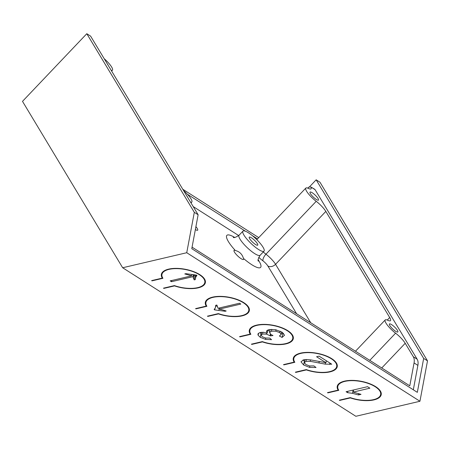 <?xml version="1.0" encoding="UTF-8"?>
<svg xmlns="http://www.w3.org/2000/svg" width="450" height="450" viewBox="0 0 450 450"><rect width="100%" height="100%" fill="white"/><g stroke="black" fill="none" stroke-linecap="round" stroke-linejoin="round"><path stroke-width="0.67" d="M163.856 288.405L174.527 285.902A22.387 9.422 -169.4 0 0 205.38 282.617A22.387 9.422 -169.4 0 0 185.107 269.241A22.387 9.422 -169.4 0 0 161.37 274.382A22.387 9.422 -169.4 0 0 162.292 278.111L151.622 280.614L152.004 280.856L162.956 278.291A21.802 9.18 10.6 0 1 161.938 274.489A21.802 9.18 10.6 0 1 185.062 269.477A21.802 9.18 10.6 0 1 204.806 282.51A21.802 9.18 10.6 0 1 174.42 285.598L163.474 288.163L163.856 288.405L163.918 288.056M207.816 316.406L218.492 313.909A22.387 9.422 -169.4 0 0 249.339 310.624A22.387 9.422 -169.4 0 0 229.067 297.242A22.387 9.422 -169.4 0 0 205.329 302.389A22.387 9.422 -169.4 0 0 206.257 306.113L195.581 308.616L195.964 308.858L206.916 306.293A21.802 9.18 10.6 0 1 205.903 302.496A21.802 9.18 10.6 0 1 229.022 297.484A21.802 9.18 10.6 0 1 248.771 310.517A21.802 9.18 10.6 0 1 218.385 313.599L207.433 316.164L207.816 316.406L207.883 316.063M251.781 344.413L262.451 341.91A22.387 9.422 -169.4 0 0 293.304 338.625A22.387 9.422 -169.4 0 0 273.032 325.243A22.387 9.422 -169.4 0 0 249.294 330.39A22.387 9.422 -169.4 0 0 250.217 334.119L239.546 336.617L239.929 336.864L250.881 334.294A21.802 9.18 10.6 0 1 249.862 330.497A21.802 9.18 10.6 0 1 272.987 325.485A21.802 9.18 10.6 0 1 292.731 338.518A21.802 9.18 10.6 0 1 262.35 341.601L251.398 344.166L251.781 344.413L251.843 344.064M295.74 372.414L306.416 369.911A22.387 9.422 -169.4 0 0 337.264 366.626A22.387 9.422 -169.4 0 0 316.991 353.25A22.387 9.422 -169.4 0 0 293.254 358.391A22.387 9.422 -169.4 0 0 294.182 362.121L283.506 364.624L283.888 364.866L294.84 362.301A21.802 9.18 10.6 0 1 293.827 358.498A21.802 9.18 10.6 0 1 316.946 353.486A21.802 9.18 10.6 0 1 336.696 366.519A21.802 9.18 10.6 0 1 306.309 369.602L295.358 372.173L295.74 372.414L295.808 372.066M339.705 400.416L350.376 397.918A22.387 9.422 -169.4 0 0 381.229 394.633A22.387 9.422 -169.4 0 0 360.956 381.251A22.387 9.422 -169.4 0 0 337.219 386.392A22.387 9.422 -169.4 0 0 338.147 390.122L327.471 392.625L327.853 392.867L338.805 390.302A21.802 9.18 10.6 0 1 337.793 386.499A21.802 9.18 10.6 0 1 360.911 381.493A21.802 9.18 10.6 0 1 380.655 394.526A21.802 9.18 10.6 0 1 350.274 397.609L339.322 400.174L339.705 400.416L339.767 400.067M250.217 334.119L250.352 333.405M206.257 306.113L206.393 305.398M193.208 206.584L238.714 235.569M243.501 258.452A6.542 1.519 -136.5 0 1 243.534 259.414A6.542 1.519 -136.5 0 1 237.746 256.005A6.542 1.519 -136.5 0 1 234.051 250.397A6.542 1.519 -136.5 0 1 235.305 250.493C239.197 251.466 241.824 253.822 243.174 257.558L243.501 258.452A23.259 5.394 43.5 0 0 259.043 261.135A23.259 5.394 43.5 0 0 258.142 259.729M195.907 226.637A6.542 1.519 -136.5 0 1 197.218 228.426A6.542 1.519 -136.5 0 1 197.657 230.192A6.542 1.519 -136.5 0 1 195.362 229.551M190.586 202.224A11.627 2.7 43.5 0 0 191.801 202.05A11.627 2.7 43.5 0 0 183.578 190.581M111.206 70.352A11.627 2.7 43.5 0 0 112.421 70.178A11.627 2.7 43.5 0 0 104.198 58.708M187.329 194.203L245.43 231.21M252.186 235.513L257.512 238.905M307.794 188.145L308.312 187.599A2.908 1.823 122.5 0 1 308.998 187.026L311.046 187.076L315.084 189.653L417.133 359.184A11.627 7.284 122.5 0 1 417.881 365.377L413.314 389.79M315.084 189.653A2.908 1.823 122.5 0 0 314.696 189.248L311.046 187.076A11.627 2.7 43.5 0 1 311.096 188.781A11.627 2.7 43.5 0 1 308.458 188.432A11.627 2.7 43.5 0 0 305.82 188.083A11.627 2.7 43.5 0 0 316.215 201.319L265.95 254.205A5.816 2.447 -52.8 0 0 263.036 260.921A5.816 1.35 -136.5 0 1 267.84 265.967L296.601 313.74M107.218 63.72A5.816 1.35 -136.5 0 1 108.186 65.34M186.593 195.593A5.816 1.35 -136.5 0 1 187.566 197.207M381.746 367.976L405.208 343.288L413.308 356.749A11.627 7.284 122.5 0 1 414.062 362.942L417.881 365.377M192.066 247.157L409.776 385.83L414.062 362.942M310.742 322.751L275.563 264.302L325.828 211.416A11.627 2.7 43.5 0 0 316.215 201.319M325.828 211.416L389.689 317.514L387.276 320.057M355.466 351.236L385.2 319.956A11.627 2.7 43.5 0 1 387.838 320.304A11.627 2.7 43.5 0 0 390.476 320.653A11.627 2.7 43.5 0 0 389.689 317.514M385.2 319.956A11.627 2.7 43.5 0 0 395.595 333.191L369.776 360.354M405.208 343.288A11.627 2.7 43.5 0 0 395.595 333.191M389.801 325.53A5.816 1.35 -136.5 0 1 389.413 323.961A5.816 1.35 -136.5 0 1 394.554 326.987A5.816 1.35 -136.5 0 1 397.839 331.971A5.816 1.35 -136.5 0 1 394.2 330.261A5.816 1.35 -136.5 0 1 389.801 325.53M310.427 193.657A5.816 1.35 -136.5 0 1 310.033 192.088A5.816 1.35 -136.5 0 1 315.18 195.114A5.816 1.35 -136.5 0 1 318.465 200.098A5.816 1.35 -136.5 0 1 314.82 198.388A5.816 1.35 -136.5 0 1 310.427 193.657M258.727 237.628L182.779 189.253M309.594 186.727L316.164 179.814L423.675 358.425L427.5 360.861L319.989 182.25L316.164 179.814M122.659 267.75L355.849 416.284L419.94 401.265L186.744 252.726L122.659 267.75L22.5 101.357L86.794 33.716L194.31 212.327L198.129 214.763L191.784 248.681L417.33 392.349L423.675 358.425M198.129 214.763L90.619 36.146L86.794 33.716M419.94 401.265L427.5 360.861M186.744 252.726L194.31 212.327M162.292 278.111L162.428 277.397M263.048 247.236A14.535 3.375 43.5 0 0 252.062 235.417A14.535 3.375 43.5 0 0 242.955 231.131A14.535 3.375 43.5 0 0 251.167 243.591A14.535 3.375 43.5 0 0 264.026 251.162A14.535 3.375 43.5 0 0 263.048 247.236M261.366 333.636L259.858 332.578M269.786 331.206L267.722 330.407M283.489 333.27L282.814 333.54L281.526 332.865M282.026 332.151L284.541 335.211L282.088 337.433L279.388 336.021L281.239 334.389L279.844 332.651L275.771 331.172L271.446 331.189L269.533 332.556L271.035 334.547L272.981 335.531L270.422 335.902L266.496 334.142L262.603 334.012L261.084 335.126L262.395 336.786L265.641 338.012L269.696 338.085L271.575 339.688L265.539 339.401L260.291 337.326L258.165 335.312L257.906 334.226L258.199 333.557L260.252 332.46L263.436 332.291L267.21 333.124L266.4 331.02L268.898 329.614L275.473 329.664L282.026 332.151M267.806 329.951L267.21 333.124M258.559 333.214L258.165 335.312M261.017 333.439L260.291 337.326M265.798 338.034L265.539 339.401M261.624 332.263L261.084 335.126M262.929 332.269L262.603 334.012M266.721 332.966L266.496 334.142M270.371 334.046L270.073 335.655M270.72 334.316L270.422 335.902M270.118 329.428L269.533 332.556M271.8 329.299L271.446 331.189M276.03 329.794L275.771 331.172M280.131 331.127L279.844 332.651M281.694 331.959L281.239 334.389M282.814 333.54L282.088 337.433M195.868 275.782L194.901 276.007L194.327 274.972M196.127 275.068L195.278 279.636L194.169 279.894L192.982 276.666L171.506 281.7L170.19 280.862L191.666 275.827L184.77 273.932L185.889 273.668L196.357 275.079L196.954 275.462L195.761 277.026M191.874 274.714L191.666 275.827M171.731 280.496L171.506 281.7M193.32 274.882L192.982 276.666M193.916 274.939L193.303 278.213M194.901 276.007L194.169 279.894M347.586 392.676L346.072 391.714L367.521 386.685L369.872 388.181L353.154 392.096L361.012 394.346L358.476 394.942L352.53 393.334L347.586 392.676L347.844 391.298M353.143 390.054L352.53 393.334M358.734 393.559L358.476 394.942M353.554 389.959L353.154 392.096M217.463 306.118L215.764 306.034M222.733 309.932L226.192 311.006L225.084 311.265L214.723 309.909L214.127 309.527L215.347 307.868L215.724 305.291L216.844 305.027L218.002 308.267L239.484 303.233L240.801 304.071L219.319 309.105L222.733 309.932M219.544 307.907L219.319 309.105M214.976 308.554L214.723 309.909M219.285 307.969L218.863 310.224M225.191 310.68L225.084 311.265M304.605 361.249L302.918 360.034M326.329 360.759L325.963 362.717L316.586 356.749L319.106 356.158L331.74 364.207L325.266 364.146L310.224 361.316L305.966 361.361L304.346 362.616L305.865 364.522L309.713 365.979L313.892 365.901L316.029 367.504L309.572 367.391L303.643 364.995L300.994 361.822L303.615 359.809L306.602 359.522L310.776 359.904L325.963 362.717M304.369 361.108L303.643 364.995M309.831 365.996L309.572 367.391M304.914 359.595L304.346 362.616M306.309 359.522L305.966 361.361M310.5 359.865L310.224 361.316M325.541 362.683L325.266 364.146M329.912 363.037L329.647 364.455M257.316 243.579A5.816 1.35 -136.5 0 1 257.704 245.154A5.816 1.35 -136.5 0 1 252.562 242.123A5.816 1.35 -136.5 0 1 249.278 237.139A5.816 1.35 -136.5 0 1 252.922 238.854A5.816 1.35 -136.5 0 1 257.316 243.579M283.888 364.866L283.956 364.517M294.182 362.121L294.317 361.406M327.853 392.867L327.921 392.518M338.147 390.122L338.276 389.407M195.964 308.858L196.031 308.514M239.929 336.864L239.991 336.516M152.004 280.856L152.066 280.507M263.25 251.977A11.627 2.7 -136.5 0 0 265.95 254.205A11.627 2.7 43.5 0 1 275.563 264.302A5.816 4.326 -31 0 1 267.84 265.967M258.733 257.344A17.443 4.044 43.5 0 0 263.036 260.921M234.697 237.442A23.259 5.394 43.5 0 0 235.305 250.493M308.998 187.026L307.896 188.184M417.133 359.184L413.308 356.749M258.261 261.129L258.261 261.135C258.863 260.899 256.421 261.517 260.134 255.263A14.535 3.375 -136.5 0 1 247.269 247.691A14.535 3.375 -136.5 0 1 239.057 235.232C235.839 237.324 233.916 238.044 233.286 237.398L233.297 237.398M319.213 361.553L318.954 362.942M204.806 282.51L205.2 280.418M161.938 274.489L162.332 272.391M248.771 310.517L249.159 308.419M205.903 302.496L206.297 300.397M292.731 338.518L293.124 336.42M249.862 330.497L250.256 328.399M336.696 366.519L337.084 364.421M293.827 358.498L294.221 356.4M380.655 394.526L381.049 392.428M337.793 386.499L338.181 384.407M190.991 202.899L191.801 202.05M111.617 71.027L112.421 70.178M256.798 239.659L305.82 188.083M260.134 255.263L264.026 251.162M239.057 235.232L242.955 231.131M196.003 275.062L195.407 278.252M215.91 305.246L215.612 306.838"/></g></svg>
